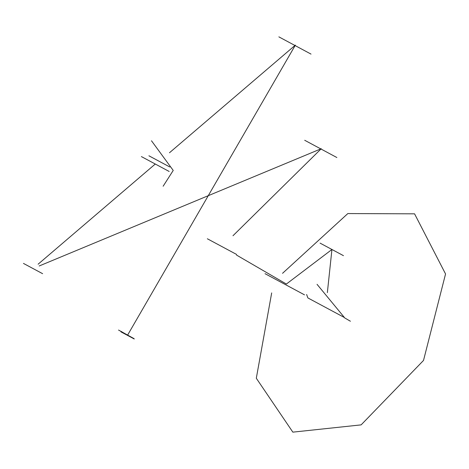<?xml version="1.0" encoding="UTF-8"?>
<svg xmlns="http://www.w3.org/2000/svg" width="469" height="469" viewBox="0 0 469 469"><rect width="100%" height="100%" fill="white"/><g stroke="black" fill="none" stroke-linecap="round" stroke-linejoin="round"><path stroke-width="0.7" d="M271.686 292.914L256.309 378.249L292.844 432.142L361.13 424.873L423.513 360.444L445.55 273.96L414.567 213.829L347.834 213.565L282.537 273.321M306.62 294.509L307.887 297.932L344.434 317.531L317.05 284.331M343.466 255.664L320.081 243.124L343.466 255.664M304.504 294.843L265.032 273.673L304.504 294.843M236.581 254.444L207.345 238.768L236.581 254.444M304.703 140.278L336.865 157.525L304.703 140.278M23.45 263.408L42.62 273.685L23.45 263.408M25.643 264.58L40.428 272.512M141.392 156.582L169.168 171.472L141.392 156.582M151.481 140.776L173.231 170.435L163.136 186.234M148.919 155.796L169.813 166.999M278.862 36.858L311.023 54.099L278.862 36.858M118.54 330.059L134.046 338.63L118.54 330.059M121.008 331.888L133.929 338.817L120.938 331.313L121.008 331.888M350.419 321.247L344.563 317.847L350.419 321.247M327.362 292.621L331.935 249.49L286.383 284.038L236.552 255.083L286.383 284.038L331.935 249.49L327.362 292.621M232.982 235.743L321.265 148.702L39.214 265.976L321.265 148.702L232.982 235.743M38.112 264.205L155.28 164.027L38.112 264.205M169.461 152.765L295.37 45.112L127.738 334.889L295.37 45.112L169.461 152.765M120.938 331.313L134.24 339.005"/></g></svg>

